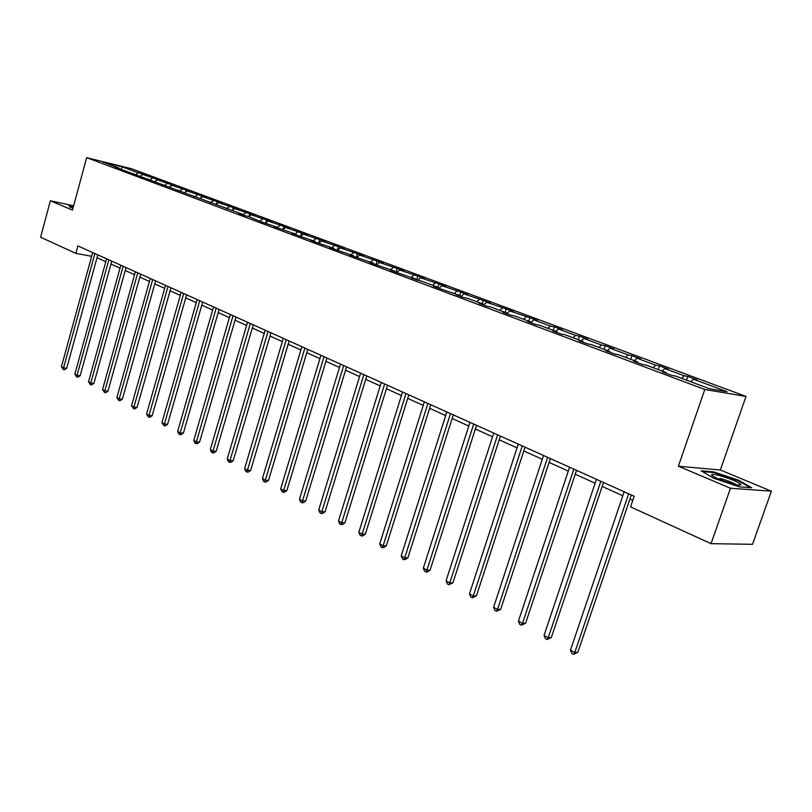 <?xml version="1.0" encoding="UTF-8"?>
<svg xmlns="http://www.w3.org/2000/svg" width="812" height="812" viewBox="0 0 812 812"><rect width="100%" height="100%" fill="white"/><g stroke="black" fill="none" stroke-linecap="round" stroke-linejoin="round"><path stroke-width="1.22" d="M746.005 396.418L131.453 168.713L86.651 157.66L704.796 389.486L746.005 396.418L720.346 469.986L678.396 466.22L730.465 488.235L771.4 491.189L720.346 469.986M771.4 491.189L752.531 544.304L711.038 543.664L730.465 488.235M73.638 205.791L50.364 200.777L40.6 237.256L75.861 253.364L91.654 256.318M135.695 174.61L138.152 172.773L142.161 173.758L141.765 175.169M121.171 169.2L122.267 166.876L138.152 172.773M140.506 176.123L142.709 174.468L146.718 175.453L142.161 173.758M142.709 174.468L156.503 179.087L156.066 180.65M154.919 181.512L157.142 179.838L161.162 180.812L156.503 179.087M157.142 179.838L171.159 184.527L170.672 186.252M169.667 187.024L171.9 185.329L175.93 186.303L171.159 184.527M171.9 185.329L186.161 190.099L185.623 191.997M184.76 192.657L187.004 190.942L191.033 191.906L186.161 190.099M187.004 190.942L201.498 195.793L200.909 197.874M200.199 198.432L202.452 196.687L206.492 197.651L201.498 195.793M202.452 196.687L217.2 201.63L216.55 203.903M216.002 204.33L218.266 202.564L222.315 203.528L217.2 201.63M218.266 202.564L233.277 207.598L232.567 210.075M232.181 210.379L234.465 208.582L238.515 209.537L233.277 207.598M234.465 208.582L249.741 213.708L248.959 216.408M248.746 216.571L251.05 214.744L255.1 215.698L249.741 213.708M251.05 214.744L266.6 219.971L265.747 222.904M265.686 222.945L268.031 221.067L272.091 222.011L266.6 219.971M268.031 221.067L283.865 226.386L282.962 229.481M283.023 229.502L285.438 227.533L289.498 228.476L283.865 226.386M285.438 227.533L301.567 232.963L300.623 236.18M300.785 236.211L303.282 234.171L307.342 235.104L301.567 232.963M303.282 234.171L319.715 239.702L318.72 243.042M318.994 243.103L321.582 240.971L325.632 241.895L319.715 239.702M321.582 240.971L338.33 246.604L337.284 250.096M337.68 250.177L340.35 247.944L344.389 248.858L338.33 246.604M340.35 247.944L357.412 253.699L356.326 257.323M356.833 257.445L359.594 255.1L363.644 256.013L357.412 253.699M359.594 255.1L377.001 260.977L375.865 264.712M376.504 264.895L379.356 262.449L383.396 263.342L377.001 260.977M379.356 262.449L397.119 268.437L395.952 272.233M396.733 272.517L399.646 269.99L403.676 270.873L397.119 268.437M399.646 269.99L417.764 276.11L416.576 279.947M417.551 280.313L420.484 277.734L424.493 278.607L417.764 276.11M420.484 277.734L438.977 283.987L437.79 287.793M438.947 288.311L441.89 285.692L445.889 286.555L438.977 283.987M441.89 285.692L460.769 292.076L459.724 295.406M460.932 296.542L463.896 293.873L467.885 294.726L460.769 292.076M463.896 293.873L483.17 300.399L482.105 303.769M483.546 304.997L486.52 302.287L490.489 303.12L483.17 300.399M486.52 302.287L506.211 308.956L505.125 312.376M507.135 313.391L509.784 310.935L513.742 311.747L506.211 308.956M509.784 310.935L529.921 317.756L528.805 321.227M531.271 322.151L533.728 319.837L537.656 320.638L529.921 317.756M533.728 319.837L550.404 326.038L554.312 326.82L553.175 330.332M555.915 331.357L558.382 329.002L562.28 329.784L554.312 326.82M558.382 329.002L575.546 335.386L579.433 336.148L578.266 339.71M581.29 340.837L583.767 338.442L587.644 339.193L579.433 336.148M583.767 338.442L601.459 345.019L605.305 345.76L604.108 349.363M607.437 350.611L609.924 348.165L613.77 348.896L605.305 345.76M609.924 348.165L628.153 354.945L631.969 355.656L630.751 359.32M634.395 360.68L636.882 358.183L640.688 358.894L631.969 355.656M636.882 358.183L655.69 365.177L659.466 365.867L658.207 369.582M662.196 371.074L664.693 368.526L668.459 369.206L659.466 365.867M664.693 368.526L684.09 375.733L687.825 376.403L686.536 380.168M690.88 381.792L693.387 379.194L697.102 379.843L687.825 376.403M693.387 379.194L727.055 391.709L709.404 388.715L675.462 376.027L671.585 375.347L662.206 371.835L666.094 372.525L646.565 365.227L642.637 364.517L633.553 361.117L637.491 361.837L618.571 354.773L614.603 354.032L605.803 350.733L609.782 351.484L591.441 344.633L587.431 343.862L578.905 340.675L582.914 341.446L565.132 334.798L561.102 334.016L552.82 330.92L556.87 331.712L539.604 325.267L535.544 324.455L527.526 321.45L531.586 322.262L514.838 316.01L510.758 315.178L502.963 312.265L507.053 313.097L490.793 307.017L486.682 306.175L479.121 303.343L483.231 304.195L467.428 298.288L463.307 297.425L455.958 294.675L460.089 295.548L440.591 288.93L433.446 286.26L437.587 287.143L422.666 281.561L411.562 278.069L415.724 278.963L397.038 272.639L390.278 270.102L394.449 271.015L376.149 264.824L369.572 262.357L373.743 263.281L355.818 257.211L349.414 254.816L353.596 255.75L336.026 249.812L329.794 247.477L333.976 248.421L316.751 242.595L310.681 240.322L314.863 241.276L297.974 235.571L292.056 233.359L296.238 234.323L273.898 226.568L278.09 227.533L261.829 222.052L248.614 216.52L244.422 215.545L238.941 213.485L243.123 214.469L114.827 167.059L118.958 168.074L103.134 162.156L122.267 166.876M711.038 543.664L630.569 506.891L634.182 496.294L77.891 245.894L75.861 253.364M133.533 174.052L133.249 173.413M149.956 180L152.483 178.102M148.149 179.523L147.865 178.873M164.542 185.522L167.13 183.553M163.1 185.116L162.816 184.456M179.452 191.165L182.121 189.125M178.407 190.84L178.122 190.181M194.718 196.94L197.458 194.829M194.078 196.707L193.794 196.037M210.399 202.807L213.16 200.665M210.115 202.706L209.841 202.036M226.518 208.765L229.228 206.634M226.558 208.857L226.284 208.176M243.224 214.713L245.691 212.754M243.397 215.16L243.123 214.469M260.236 220.864L262.54 219.017M260.652 221.615L260.388 220.925M277.501 227.319L279.815 225.442M278.354 228.233L278.09 227.533M295.192 233.927L297.517 232.019M296.502 235.023L296.238 234.323M313.32 240.707L315.665 238.769M315.117 241.986L314.863 241.276M331.925 247.65L334.28 245.691M334.229 249.142L333.976 248.421M351.007 254.785L353.372 252.786M353.839 256.48L353.596 255.75M370.587 262.103L372.972 260.073M373.987 264.012L373.743 263.281M390.694 269.614L393.089 267.554M394.683 271.756L394.449 271.015M411.339 277.328L413.744 275.227M415.957 279.714L415.724 278.963M432.552 285.256L434.968 283.124M437.82 287.895L437.587 287.143M454.355 293.406L456.77 291.224M460.302 296.309L460.089 295.548M476.766 301.78L479.192 299.567M483.444 304.957L483.231 304.195M499.806 310.387L502.252 308.134M507.267 313.868L507.053 313.097M523.527 319.248L525.983 316.954M531.789 323.044L531.586 322.262M547.938 328.373L550.404 326.038M557.052 332.504L556.87 331.712M573.079 337.772L575.546 335.386M583.097 342.238L582.914 341.446M598.972 347.445L601.459 345.019M609.954 352.286L609.782 351.484M625.666 357.422L628.153 354.945M637.653 362.649L637.491 361.837M653.193 367.704L655.69 365.177M666.256 373.347L666.094 372.525M681.583 378.321L684.09 375.733M50.364 200.777L72.471 210.115L86.651 157.66M678.396 466.22L704.796 389.486M97.014 257.719L105.804 261.697M110.97 264.032L120.024 268.133M125.241 270.498L134.569 274.72M139.837 277.105L149.449 281.459M154.777 283.865L164.684 288.351M170.073 290.797L180.284 295.416M185.735 297.882L196.26 302.643M201.772 305.15L212.622 310.062M218.205 312.579L229.4 317.654M235.044 320.212L246.594 325.439M252.309 328.018L264.225 333.417M270 336.036L282.312 341.608M288.158 344.258L300.866 350.002M306.784 352.692L319.908 358.63M325.906 361.34L339.467 367.481M345.536 370.231L359.554 376.575M365.704 379.366L380.199 385.923M386.421 388.745L401.412 395.525M407.725 398.387L423.225 405.401M429.619 408.294L445.666 415.561M452.152 418.495L468.768 426.016M475.335 428.99L492.539 436.785M499.197 439.799L517.031 447.879M523.781 450.934L542.274 459.298M549.115 462.404L568.288 471.082M575.231 474.218L595.125 483.231M602.169 486.418L622.814 495.767M629.96 499.004L632.822 500.293M119.242 168.713L118.958 168.074M701.172 470.818L713.728 478.248L739.387 486.865L751.75 487.779L738.687 480.268L713.758 471.914L701.172 470.818M73.516 206.248L68.655 205.203L69.944 207.151L72.999 208.146M713.545 472.523L713.758 471.914M738.484 480.846L738.687 480.268M628.681 493.828L574.784 652.523L570.471 650.118L624.164 491.788M631.32 495.005L577.85 652.269L574.784 652.523L573.516 654.34L571.79 653.386L570.471 650.118M577.85 652.269L573.516 654.34M600.819 481.283L548.232 637.735L544.05 635.41L596.434 479.303M603.489 482.48L551.318 637.532L548.232 637.735L547.034 639.562L545.359 638.628L544.05 635.41M551.318 637.532L547.034 639.562M573.82 469.123L522.481 623.403L518.432 621.15L569.567 467.215M576.52 470.341L525.597 623.24L522.481 623.403L521.355 625.22L519.741 624.316L518.432 621.15M525.597 623.24L521.355 625.22M733.754 484.104C738.646 485.292 741.062 485.454 740.98 484.581C737.966 481.79 730.577 478.725 718.813 475.375C711.819 473.741 709.921 474.046 713.119 476.289C718.275 479.161 725.157 481.77 733.754 484.104M735.987 484.622C732.343 482.389 726.984 480.308 719.919 478.369M702.441 471.569L714.002 472.564L738.159 480.663L750.329 487.677M69.01 205.74L73.425 206.583M70.065 207.192L69.04 205.639M547.643 457.349L497.512 609.507L493.584 607.315L543.522 455.491M550.374 458.577L500.649 609.376L497.512 609.507L496.447 611.314L494.873 610.441L493.584 607.315M500.649 609.376L496.447 611.314M522.258 445.92L473.284 596.008L469.468 593.887L518.259 444.113M525.019 447.158L476.431 595.917L473.284 596.008L472.269 597.825L470.747 596.972L469.468 593.887M476.431 595.917L472.269 597.825M497.624 434.826L449.757 582.914L446.052 580.854L493.737 433.08M500.405 436.074L452.913 582.854L449.757 582.914L448.803 584.721L447.321 583.899L446.052 580.854M452.913 582.854L448.803 584.721M473.7 424.057L426.909 570.186L423.306 568.187L469.935 422.362M476.512 425.326L430.076 570.166L426.909 570.186L426.006 571.993L424.564 571.191L423.306 568.187M430.076 570.166L427.274 571.983L426.006 571.993M450.477 413.602L404.711 557.834L401.209 555.885L446.813 411.958M453.299 414.871L407.888 557.834L404.711 557.834L403.858 559.63L402.458 558.849L401.209 555.885M407.888 557.834L405.127 559.63L403.858 559.63M427.904 403.442L383.122 545.816L379.722 543.918L424.341 401.838M430.746 404.721L386.309 545.847L383.122 545.816L382.32 547.603L380.96 546.852L379.722 543.918M386.309 545.847L383.599 547.613L382.32 547.603M405.97 393.566L362.142 534.123L358.833 532.286L402.508 392.013M408.822 394.855L365.329 534.184L362.142 534.123L361.381 535.92L360.051 535.179L358.833 532.286M365.329 534.184L362.659 535.94L361.381 535.92M384.634 383.964L341.72 522.755L338.502 520.969L381.264 382.452M387.507 385.253L344.917 522.847L341.72 522.755L340.999 524.542L339.72 523.821L338.502 520.969M344.917 522.847L342.278 524.572L340.999 524.542M363.877 374.626L321.846 511.692L318.72 509.946L360.609 373.155M366.76 375.926L325.054 511.804L321.846 511.692L321.176 513.468L319.918 512.768L318.72 509.946M325.054 511.804L322.455 513.519L321.176 513.468M343.679 365.532L302.511 500.923L299.455 499.228L340.492 364.101M346.572 366.831L305.708 501.055L302.511 500.923L301.871 502.699L300.653 502.009L299.455 499.228M305.708 501.055L303.15 502.75L301.871 502.699M324.018 356.681L283.672 490.438L280.698 488.783L320.923 355.291M326.921 357.99L286.869 490.59L283.672 490.438L283.063 492.194L281.876 491.534L280.698 488.783M286.869 490.59L284.352 492.255L283.063 492.194M304.876 348.064L265.311 480.217L262.418 478.603L301.851 346.704M307.778 349.373L268.518 480.389L265.311 480.217L264.753 481.973L263.595 481.323L262.418 478.603M268.518 480.389L266.031 482.044L264.753 481.973M286.22 339.67L247.427 470.26L244.605 468.686L283.276 338.34M289.133 340.979L250.624 470.452L247.427 470.26L246.899 472.005L245.772 471.376L244.605 468.686M250.624 470.452L248.178 472.087L246.899 472.005M268.041 331.489L229.989 460.546L227.238 459.013L265.169 330.19M270.964 332.798L233.186 460.759L229.989 460.546L229.491 462.292L228.395 461.673L227.238 459.013M233.186 460.759L230.77 462.373L229.491 462.292M250.319 323.511L212.988 451.086L210.298 449.584L247.528 322.252M253.242 324.82L216.175 451.31L212.988 451.086L212.521 452.812L211.445 452.213L210.298 449.584M216.175 451.31L213.8 452.903L212.521 452.812M233.044 315.726L196.392 441.85L193.774 440.388L230.314 314.498M235.967 317.045L199.579 442.093L196.392 441.85L195.956 443.565L194.91 442.987L193.774 440.388M199.579 442.093L197.235 443.667L195.956 443.565M216.185 308.144L180.213 432.837L177.655 431.405L213.526 306.946M219.108 309.453L183.39 433.09L180.213 432.837L179.797 434.552L178.782 433.984L177.655 431.405M183.39 433.09L181.076 434.653L179.797 434.552M199.742 300.734L164.41 424.037L161.913 422.646L197.143 299.567M202.665 302.054L167.587 424.311L164.41 424.037L164.024 425.742L161.913 422.646M167.587 424.311L165.303 425.853L164.024 425.742M183.685 293.508L148.982 415.45L146.546 414.09L181.147 292.371M186.608 294.827L152.159 415.734L148.982 415.45L148.626 417.145L146.546 414.09M152.159 415.734L149.895 417.267L148.626 417.145M168.013 286.453L133.919 407.056L131.534 405.736L165.536 285.337M170.936 287.773L137.086 407.36L133.919 407.056L133.584 408.751L131.534 405.736M137.086 407.36L134.853 408.872L133.584 408.751M152.707 279.561L119.202 398.865L116.877 397.565L150.281 278.475M155.62 280.881L122.358 399.179L119.202 398.865L118.897 400.549L116.877 397.565M122.358 399.179L120.156 400.671L118.897 400.549M137.746 272.832L104.819 390.856L102.545 389.587L135.381 271.766M140.669 274.151L107.966 391.181L104.819 390.856L104.535 392.531L102.545 389.587M107.966 391.181L105.793 392.663L104.535 392.531M123.14 266.255L90.761 383.031L88.538 381.792L120.826 265.219M126.053 267.574L93.898 383.376L90.761 383.031L90.497 384.695L88.538 381.792M93.898 383.376L91.756 384.827L90.497 384.695M108.859 259.83L77.018 375.377L74.846 374.17L106.595 258.815M111.762 261.139L80.155 375.733L77.018 375.377L76.775 377.032L74.846 374.17M80.155 375.733L78.033 377.174L76.775 377.032M94.892 253.547L63.58 367.897L61.448 366.709L92.69 252.552M97.795 254.856L66.706 368.252L63.58 367.897L63.356 369.541L61.448 366.709M66.706 368.252L64.605 369.683L63.356 369.541M738.453 485.048L740.98 484.581"/></g></svg>
